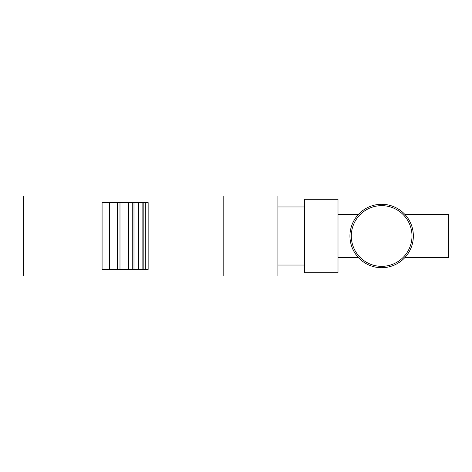 <?xml version="1.0" encoding="UTF-8"?>
<svg xmlns="http://www.w3.org/2000/svg" width="472" height="472" viewBox="0 0 472 472"><rect width="100%" height="100%" fill="white"/><g stroke="black" fill="none" stroke-linecap="round" stroke-linejoin="round"><path stroke-width="0.71" d="M223.793 195.951L277.925 195.951L277.925 276.049L223.793 276.049L223.793 195.951L23.6 195.951L23.6 276.049L223.793 276.049M337.999 214.306L358.525 214.306M337.999 257.694L358.525 257.694M148.149 202.624L102.082 202.624L102.082 269.376L148.149 269.376L148.149 202.624M337.999 272.716L304.623 272.716L304.623 199.284L337.999 199.284L337.999 272.716M404.769 257.694L448.4 257.694L448.4 214.306L404.769 214.306M133.989 202.624L133.989 269.376M145.305 202.624L143.836 202.624L143.836 269.376L145.305 269.376L145.305 202.624M119.982 202.624L119.982 269.376M117.829 202.624L117.829 269.376M128.626 202.624L128.626 269.376M138.467 202.624L138.467 269.376M277.925 265.04L304.623 265.04M304.623 206.96L277.925 206.96M413.354 236A31.707 31.707 0 0 1 381.647 267.707A31.707 31.707 0 0 1 349.941 236A31.707 31.707 0 0 1 381.647 204.293A31.707 31.707 0 0 1 413.354 236M411.997 236A30.35 30.35 0 0 1 381.647 266.35A30.35 30.35 0 0 1 351.298 236A30.35 30.35 0 0 1 381.647 205.65A30.35 30.35 0 0 1 411.997 236M132.266 202.624L132.266 269.376M117.286 202.624L117.286 269.376M109.374 202.624L109.374 269.376M142.113 202.624L142.113 269.376M304.623 246.012L277.925 246.012M304.623 225.988L277.925 225.988"/></g></svg>
